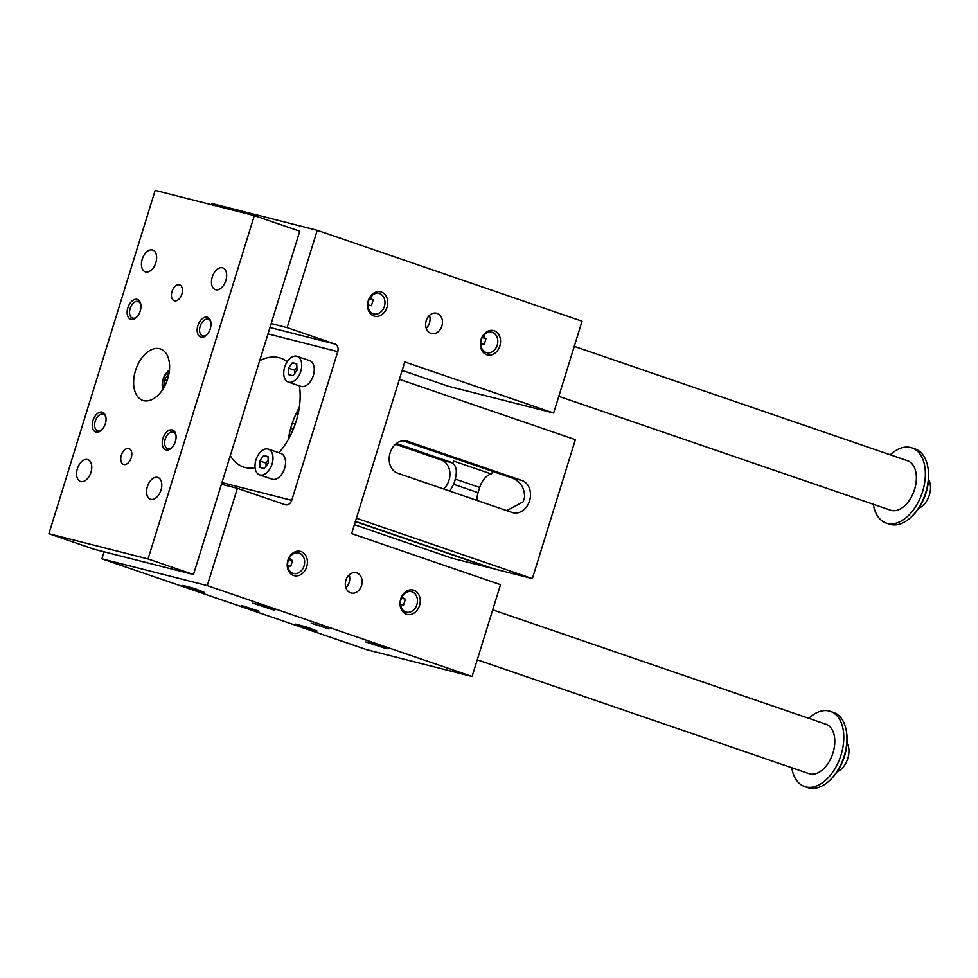 <?xml version="1.0" encoding="UTF-8"?>
<svg xmlns="http://www.w3.org/2000/svg" width="978" height="978" viewBox="0 0 978 978"><rect width="100%" height="100%" fill="white"/><g stroke="black" fill="none" stroke-linecap="round" stroke-linejoin="round"><path stroke-width="1.47" d="M267.984 333.877L337.765 351.615L291.737 500.333A6.271 4.963 104.3 0 1 285.49 504.795A6.271 4.963 104.3 0 1 285.185 504.709L237.385 488.303L207.263 585.614L472.081 676.495L500.504 584.685L351.64 533.585L404.782 361.921L553.634 413.022L582.057 321.2L317.251 230.307L211.908 203.51L211.529 204.72M402.166 370.393L448.291 386.224L553.634 413.022M104.096 551.8L101.92 558.817L366.738 649.71L472.081 676.495M317.251 230.307L287.129 327.618L334.928 344.024A6.271 4.963 104.3 0 1 337.765 351.615M271.175 323.559L287.129 327.618M369.464 298.779L370.711 299.048L372.227 295.307M288.327 439.44A57.506 35.098 108.9 0 1 288.877 436.115A57.506 35.098 108.9 0 1 295.246 415.564A57.506 35.098 108.9 0 1 299.292 407.496M259.659 360.748A57.506 35.098 108.9 0 1 280.747 358.18A57.506 35.098 108.9 0 1 287.214 361.713M299.439 385.87A57.506 35.098 108.9 0 1 278.877 452.753M255.087 467.741A57.506 35.098 108.9 0 1 243.412 466.971A57.506 35.098 108.9 0 1 230.27 455.699M356.811 572.9A10.452 8.276 104.3 0 0 356.298 572.753A10.452 8.276 104.3 0 0 345.699 580.846A10.452 8.276 104.3 0 0 351.139 593.01A10.452 8.276 104.3 0 0 361.652 585.247A10.452 8.276 104.3 0 0 356.811 572.9M349.158 574.881A10.452 8.276 -75.7 0 1 345.882 587.729M430.956 333.364A10.452 8.276 -75.7 0 1 426.115 321.029A10.452 8.276 -75.7 0 1 436.628 313.253A10.452 8.276 -75.7 0 1 442.068 325.429A10.452 8.276 -75.7 0 1 431.469 333.522A10.452 8.276 -75.7 0 1 430.956 333.364M426.212 328.241A10.452 8.276 104.3 0 0 429.489 315.381M412.08 591.861A10.562 8.362 -75.7 0 1 416.872 604.661A10.562 8.362 -75.7 0 1 406.347 612.179A10.562 8.362 -75.7 0 1 400.858 599.881A10.562 8.362 -75.7 0 1 411.555 591.702A10.562 8.362 -75.7 0 1 412.08 591.861M413.841 590.26A12.543 9.927 104.3 0 0 400.136 605.431A12.543 9.927 104.3 0 0 416.42 611.03A12.543 9.927 104.3 0 0 413.841 590.26M400.846 606.226L400.98 604.453L403.535 605.101L403.731 604.49M403.535 605.101L405.393 599.135L401.371 598.267M401.42 598.145L405.393 599.135M402.386 598.377L403.156 597.338L401.921 597.069M402.044 596.837L403.156 597.338M521.971 480.528L407.581 441.274A16.724 13.24 -75.7 0 0 406.762 441.029A16.724 13.24 -75.7 0 0 390.112 452.936A16.724 13.24 -75.7 0 0 397.704 473.218L512.081 512.472A16.724 13.24 -75.7 0 0 512.9 512.716A16.724 13.24 -75.7 0 0 529.563 500.809A16.724 13.24 -75.7 0 0 521.971 480.528L511.897 477.973C520.149 481.2 524.391 487.447 524.624 496.738A16.724 13.24 104.3 0 1 523.988 499.391A16.724 13.24 104.3 0 1 523.01 501.922L506.714 510.626M399.403 379.293L575.357 439.672L532.35 578.609L356.408 518.218M449.831 491.103L453.609 484.269A16.724 13.24 104.3 0 0 454.587 481.738A16.724 13.24 104.3 0 0 455.222 479.086C457.447 470.43 456.2 464.929 451.481 462.606L452.728 462.851A50.391 30.758 108.9 0 1 453.743 461.09L491.359 474A50.391 30.758 108.9 0 1 492.839 471.616M476.909 500.394A16.724 10.208 108.9 0 1 478.071 492.667L479.672 487.472A16.724 10.208 108.9 0 1 491.359 474M443.609 488.963A16.724 13.24 104.3 0 0 449 480.32A16.724 13.24 104.3 0 0 441.408 460.039L395.503 444.281M452.728 462.851L396.42 443.523M402.973 440.772L511.897 477.973M301.016 551.543A12.543 9.927 104.3 0 0 287.312 566.714A12.543 9.927 104.3 0 0 303.596 572.301A12.543 9.927 104.3 0 0 301.016 551.543M486.751 354.721A12.543 9.927 -75.7 0 1 484.171 333.963A12.543 9.927 -75.7 0 1 500.455 339.562A12.543 9.927 -75.7 0 1 486.751 354.721M373.926 316.004A12.543 9.927 -75.7 0 1 371.347 295.246A12.543 9.927 -75.7 0 1 387.63 300.833A12.543 9.927 -75.7 0 1 373.926 316.004M259.036 611.177L241.211 605.394L259.036 611.177M329.06 628.988L311.236 623.206L329.06 628.988M204.194 592.35L182.825 585.394L194.94 588.646L204.194 592.35M317.019 631.067L295.649 624.123L307.764 627.375L317.019 631.067M387.043 648.879L365.662 641.935L377.789 645.187L387.043 648.879M274.219 610.162L252.85 603.206L264.965 606.458L274.219 610.162M101.92 558.817L207.263 585.614M221.431 484.244L237.385 488.303M288.314 382.056L300.845 386.359A13.594 8.301 -71.1 0 0 301.248 386.469A13.594 8.301 -71.1 0 0 313.217 375.87A13.594 8.301 -71.1 0 0 309.671 360.637L297.141 356.334A13.594 8.301 108.9 0 1 300.674 371.567A13.594 8.301 108.9 0 1 288.706 382.166A13.594 8.301 108.9 0 1 288.314 382.056A13.594 8.301 108.9 0 1 284.879 366.505A13.594 8.301 108.9 0 1 297.141 356.334M259.586 474.868L272.116 479.171A13.594 8.301 -71.1 0 0 272.507 479.293A13.594 8.301 -71.1 0 0 284.488 468.694A13.594 8.301 -71.1 0 0 280.943 453.462L268.412 449.159A13.594 8.301 108.9 0 1 271.945 464.391A13.594 8.301 108.9 0 1 259.977 474.99A13.594 8.301 108.9 0 1 259.586 474.868A13.594 8.301 108.9 0 1 256.15 459.318A13.594 8.301 108.9 0 1 268.412 449.159M368.486 306.151L367.948 304.843M368.413 304.953L371.408 305.711L373.278 299.696L370.711 299.048M369.403 298.901L373.266 299.733M481.31 344.879L480.773 343.571M481.225 343.669L484.232 344.439L486.09 338.425L483.535 337.777L485.039 334.036M482.288 337.496L483.535 337.777M482.227 337.618L486.09 338.437L485.895 339.073M289.231 558.108L290.344 558.621L289.109 558.34M288.033 567.509L287.691 565.639M373.083 300.344L373.278 299.696M384.378 306.444A10.562 8.362 104.3 0 0 379.073 293.486A10.562 8.362 104.3 0 0 368.547 301.016A10.562 8.362 104.3 0 0 373.339 313.816A10.562 8.362 104.3 0 0 373.853 313.975A10.562 8.362 104.3 0 0 384.378 306.444M497.203 345.173A10.562 8.362 104.3 0 0 491.885 332.214A10.562 8.362 104.3 0 0 481.359 339.733A10.562 8.362 104.3 0 0 486.164 352.532A10.562 8.362 104.3 0 0 486.677 352.691A10.562 8.362 104.3 0 0 497.203 345.173M288.168 565.724L290.723 566.372L292.569 560.418L288.559 559.55M304.048 565.944A10.562 8.362 -75.7 0 1 293.534 573.463A10.562 8.362 -75.7 0 1 288.033 561.164A10.562 8.362 -75.7 0 1 298.742 552.986A10.562 8.362 -75.7 0 1 299.256 553.132A10.562 8.362 -75.7 0 1 304.048 565.944M288.608 559.428L292.569 560.418M289.574 559.648L290.344 558.621M268.29 463.107L264.292 468.548L259.989 467.46L259.696 460.919L263.705 455.479L267.996 456.567L268.29 463.107M263.705 455.479L268.009 456.958M259.696 460.919L265.967 463.071L266.102 466.078M268.155 460.1L265.967 463.071M297.019 370.283L293.021 375.735L288.73 374.635L288.437 368.107L292.434 362.667L296.725 363.755L297.019 370.283M292.434 362.667L296.75 364.146M288.437 368.107L294.696 370.259L294.83 373.254M296.884 367.288L294.696 370.259M289.048 438.156A16.724 10.208 108.9 0 1 288.877 436.115M295.246 415.564A16.724 10.208 108.9 0 1 298.522 411.97M355.356 521.58L490.516 567.961L451.787 558.12L354.403 524.685M355.442 521.323L493.621 568.756L532.35 578.609M890.286 454.819A39.731 24.242 108.9 0 1 911.973 447.887L915.102 448.963A39.731 24.242 108.9 0 1 928.098 468.645L928.305 470.125A37.641 22.971 108.9 0 1 912.718 515.528L911.655 516.567A39.731 24.242 108.9 0 1 889.308 524.122L886.178 523.047A39.731 24.242 108.9 0 1 873.317 504.269M254.329 215.612L155.172 190.392L48.9 533.719L148.045 558.939L254.329 215.612L299.769 231.199L193.485 574.538L94.34 549.318L48.9 533.719M837.254 771.605A16.724 10.208 -71.1 0 0 847.535 759.258A16.724 10.208 -71.1 0 0 847.009 743.194M808.72 718.304A39.731 24.242 108.9 0 1 830.408 711.373L833.549 712.449A39.731 24.242 108.9 0 1 846.532 732.131L846.74 733.61A37.641 22.971 108.9 0 1 831.153 779.014L830.09 780.053A39.731 24.242 108.9 0 1 807.742 787.608L804.613 786.532A39.731 24.242 108.9 0 1 791.752 767.754M846.532 732.131A39.731 24.242 108.9 0 1 830.09 780.053M477.252 659.808L809.026 773.684A26.137 15.954 -71.1 0 0 832.596 754.136A26.137 15.954 -71.1 0 0 825.994 724.233L492.716 609.844M830.408 711.373A39.731 24.242 108.9 0 1 840.444 756.825A39.731 24.242 108.9 0 1 804.613 786.532M911.973 447.887A39.731 24.242 108.9 0 1 922.01 493.34A39.731 24.242 108.9 0 1 886.178 523.047M574.269 346.359L907.56 460.748A26.137 15.954 108.9 0 1 914.369 490.027A26.137 15.954 108.9 0 1 891.349 510.418A26.137 15.954 108.9 0 1 890.591 510.198L558.805 396.322M928.098 468.645A39.731 24.242 108.9 0 1 911.655 516.567M159.646 348.718A27.188 16.589 108.9 0 1 160.441 348.95A27.188 16.589 108.9 0 1 167.299 380.051A27.188 16.589 108.9 0 1 142.788 400.381A27.188 16.589 108.9 0 1 135.71 369.916A27.188 16.589 108.9 0 1 159.646 348.718M210.967 323.107A8.753 5.342 -71.1 0 0 208.192 319.329A8.753 5.342 -71.1 0 0 207.935 319.256A8.753 5.342 -71.1 0 0 200.233 326.09A8.753 5.342 -71.1 0 0 202.507 335.894A8.753 5.342 -71.1 0 0 202.764 335.98A8.753 5.342 -71.1 0 0 207.006 334.623M200.991 337.166A10.452 6.381 108.9 0 1 199.928 321.297A10.452 6.381 108.9 0 1 210.893 322.471A10.452 6.381 108.9 0 1 206.566 335.075A10.452 6.381 108.9 0 1 200.991 337.166M172.104 447.398A8.753 5.342 108.9 0 1 167.849 448.755A8.753 5.342 108.9 0 1 167.593 448.682A8.753 5.342 108.9 0 1 165.319 438.865A8.753 5.342 108.9 0 1 173.033 432.031A8.753 5.342 108.9 0 1 173.289 432.117A8.753 5.342 108.9 0 1 176.052 435.882M172.262 429.978A10.452 6.381 -71.1 0 0 162.25 442.533A10.452 6.381 -71.1 0 0 171.651 447.863A10.452 6.381 -71.1 0 0 175.979 435.247A10.452 6.381 -71.1 0 0 172.262 429.978M136.993 316.811A8.753 5.342 108.9 0 1 132.739 318.168A8.753 5.342 108.9 0 1 132.482 318.094A8.753 5.342 108.9 0 1 130.208 308.278A8.753 5.342 108.9 0 1 137.922 301.444A8.753 5.342 108.9 0 1 138.167 301.517A8.753 5.342 108.9 0 1 140.942 305.295M130.966 319.354A10.452 6.381 -71.1 0 0 136.541 317.275A10.452 6.381 -71.1 0 0 140.869 304.659A10.452 6.381 -71.1 0 0 129.903 303.486A10.452 6.381 -71.1 0 0 130.966 319.354M106.027 418.071A8.753 5.342 -71.1 0 0 103.265 414.305A8.753 5.342 -71.1 0 0 103.008 414.22A8.753 5.342 -71.1 0 0 95.294 421.053A8.753 5.342 -71.1 0 0 97.58 430.87A8.753 5.342 -71.1 0 0 97.824 430.943A8.753 5.342 -71.1 0 0 102.079 429.586M102.238 412.166A10.452 6.381 108.9 0 1 105.954 417.435A10.452 6.381 108.9 0 1 101.626 430.051A10.452 6.381 108.9 0 1 92.225 424.721A10.452 6.381 108.9 0 1 102.238 412.166M222.458 267.801A11.504 7.017 108.9 0 1 222.801 267.899A11.504 7.017 108.9 0 1 225.698 281.053A11.504 7.017 108.9 0 1 215.331 289.647A11.504 7.017 108.9 0 1 212.336 276.762A11.504 7.017 108.9 0 1 222.458 267.801M150.783 499.342A11.504 7.017 108.9 0 1 150.453 499.245A11.504 7.017 108.9 0 1 147.458 486.359A11.504 7.017 108.9 0 1 157.58 477.386A11.504 7.017 108.9 0 1 157.923 477.484A11.504 7.017 108.9 0 1 160.918 490.369A11.504 7.017 108.9 0 1 150.783 499.342M152.434 249.989A11.504 7.017 108.9 0 1 152.776 250.087A11.504 7.017 108.9 0 1 155.685 263.241A11.504 7.017 108.9 0 1 145.306 271.847A11.504 7.017 108.9 0 1 142.311 258.962A11.504 7.017 108.9 0 1 152.434 249.989M80.758 481.531A11.504 7.017 108.9 0 1 80.428 481.433A11.504 7.017 108.9 0 1 77.433 468.548A11.504 7.017 108.9 0 1 87.555 459.574A11.504 7.017 108.9 0 1 87.898 459.672A11.504 7.017 108.9 0 1 90.893 472.557A11.504 7.017 108.9 0 1 80.758 481.531M179.414 284.842A8.362 5.11 108.9 0 1 179.659 284.916A8.362 5.11 108.9 0 1 181.774 294.476A8.362 5.11 108.9 0 1 174.231 300.735A8.362 5.11 108.9 0 1 172.055 291.358A8.362 5.11 108.9 0 1 179.414 284.842M123.803 464.489A8.362 5.11 108.9 0 1 123.558 464.416A8.362 5.11 108.9 0 1 121.382 455.039A8.362 5.11 108.9 0 1 128.754 448.523A8.362 5.11 108.9 0 1 128.998 448.596A8.362 5.11 108.9 0 1 131.174 457.961A8.362 5.11 108.9 0 1 123.803 464.489M148.045 558.939L193.485 574.538M168.558 374.048L164.561 379.488L164.842 385.845M164.561 379.488L167.189 380.393M169.28 371.738A9.413 5.746 -71.1 0 0 163.412 378.718A9.413 5.746 -71.1 0 0 163.754 387.814M918.819 508.132A16.724 10.208 -71.1 0 0 929.1 495.773A16.724 10.208 -71.1 0 0 928.574 479.709M407.581 441.274L405.931 440.858M478.071 492.667L453.609 484.269M479.672 487.472L455.222 479.086M441.408 460.039L451.481 462.606M221.957 482.582L291.737 500.333M269.965 327.496L334.928 344.024M290.674 428.352L293.29 429.244M292.288 423.156L295.209 424.159M169.475 369.892A18.961 18.961 0 0 0 162.788 389.403"/></g></svg>
